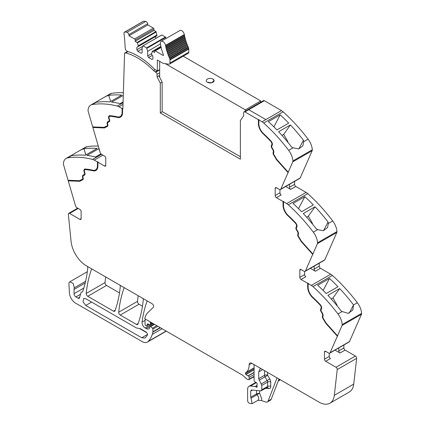 <?xml version="1.0" encoding="UTF-8"?>
<svg xmlns="http://www.w3.org/2000/svg" width="425" height="425" viewBox="0 0 425 425"><rect width="100%" height="100%" fill="white"/><g stroke="black" fill="none" stroke-linecap="round" stroke-linejoin="round"><path stroke-width="0.64" d="M258.857 119.962L262.034 121.794A8.712 5.031 60 0 1 263.691 123.016L283.098 111.812A8.712 5.031 60 0 0 281.44 110.59L264.334 100.714L248.737 109.719L265.848 119.595L281.44 110.59L265.848 119.595L248.737 109.719L264.334 100.714A1.742 1.004 60 0 0 263.463 100.629L244.056 111.833A1.742 1.004 60 0 1 244.928 111.918L258.395 119.696L259.165 119.786L258.857 119.962L258.857 123.744A9.148 5.281 -120 0 0 260.121 128.913A9.148 5.281 -120 0 0 263.42 133.519A118.054 68.159 -120 0 1 270.969 141.026A3.267 1.886 -120 0 1 272.175 145.313L271.819 145.988A1.742 1.004 -120 0 0 272.064 147.735L273.201 149.696A3.049 1.758 -120 0 1 273.7 152.596L273.588 152.888A1.742 1.004 -120 0 0 273.897 154.588L276.797 159.439L288.24 172.205L292.777 161.856L312.184 150.652L300.215 177.942A2.178 1.259 60 0 1 299.88 178.335L280.473 189.539A2.178 1.259 60 0 1 279.384 189.433L276.415 187.722A1.742 1.004 -120 0 0 275.543 187.637A1.742 1.004 -120 0 0 275.182 188.434L275.182 195.548L279.958 192.791A1.742 1.004 -120 0 0 281.191 194.926L276.415 197.678A1.742 1.004 60 0 1 275.182 195.548M312.184 150.652A2.614 1.509 60 0 0 312.311 149.765A13.069 7.544 -120 0 0 308.082 139.15L303.705 141.679L303.418 140.239A130.688 75.453 -120 0 0 290.418 124.934L278.641 131.734A130.688 75.453 -120 0 1 291.635 147.039L293.053 147.831L288.676 150.354A130.688 75.453 -120 0 0 263.691 123.016M308.082 139.15A130.688 75.453 -120 0 0 308.056 139.118A130.688 75.453 -120 0 0 307.365 138.215A130.688 75.453 -120 0 0 304.794 134.938A130.688 75.453 -120 0 0 283.098 111.812M280.197 114.835A130.688 75.453 -120 0 1 288.697 123.117L276.914 129.923A130.688 75.453 -120 0 0 268.414 121.64L280.197 114.835L273.875 126.836M312.311 149.765L292.905 160.969A13.069 7.544 -120 0 0 288.676 150.354M303.705 141.679L302.913 145.754L298.733 148.92L293.053 147.831M292.905 160.969A2.614 1.509 60 0 1 292.777 161.856M280.473 189.539A2.178 1.259 60 0 0 280.808 189.146L288.24 172.205M294.589 181.39L294.589 184.344A1.742 1.004 60 0 0 295.821 186.479L306.085 192.403A8.712 5.031 60 0 1 307.743 193.619A130.688 75.453 -120 0 1 329.439 216.745A130.688 75.453 -120 0 1 332.01 220.028A130.688 75.453 -120 0 1 332.722 220.963L328.35 223.486L328.063 222.047A130.688 75.453 -120 0 0 315.063 206.741L303.28 213.547A130.688 75.453 -120 0 1 316.28 228.852L317.693 229.638L313.315 232.162A130.688 75.453 -120 0 0 288.336 204.823L307.743 193.619M285.717 186.511L290.743 189.412A1.742 1.004 60 0 1 289.51 187.276L289.51 184.322M283.039 201.503L283.348 201.328L283.348 205.11L283.039 205.286L283.039 201.503L276.415 197.678M288.336 204.823A8.712 5.031 60 0 0 286.678 203.607L283.502 201.769L283.81 201.593L283.348 201.328M304.837 196.648A130.688 75.453 -120 0 1 313.337 204.924L301.553 211.73A130.688 75.453 -120 0 0 293.059 203.447L304.837 196.648L298.52 208.648M332.722 220.963A13.069 7.544 -120 0 1 336.956 231.572L317.549 242.776A13.069 7.544 -120 0 0 313.315 232.162M328.35 223.486L327.553 227.566L323.377 230.727L317.693 229.638M317.549 242.776A2.614 1.509 60 0 1 317.417 243.663L336.823 232.459L324.859 259.749A2.178 1.259 60 0 1 324.519 260.148L305.113 271.352A2.178 1.259 60 0 1 304.024 271.24L301.059 269.53A1.742 1.004 -120 0 0 300.188 269.445A1.742 1.004 -120 0 0 299.827 270.242L299.827 277.355L304.603 274.598A1.742 1.004 -120 0 0 305.835 276.733L301.059 279.491A1.742 1.004 60 0 1 299.827 277.355M336.956 231.572A2.614 1.509 60 0 1 336.823 232.459M305.113 271.352A2.178 1.259 60 0 0 305.453 270.953L317.417 243.663M319.233 263.197L319.233 266.151A1.742 1.004 60 0 0 320.466 268.287L330.724 274.21A8.712 5.031 60 0 1 332.382 275.427A130.688 75.453 -120 0 1 354.083 298.552A130.688 75.453 -120 0 1 356.655 301.835A130.688 75.453 -120 0 1 357.34 302.738A130.688 75.453 -120 0 1 357.367 302.77L353.531 304.938A130.688 75.453 -120 0 0 352.84 304.034A130.688 75.453 -120 0 0 339.708 288.548L327.925 295.354A130.688 75.453 -120 0 1 341.057 310.834L342.152 311.552L337.96 313.974A130.688 75.453 -120 0 0 312.975 286.631L332.382 275.427M310.362 268.318L315.382 271.219A1.742 1.004 60 0 1 314.149 269.083L314.149 266.13M307.684 283.31L307.992 283.135L307.992 286.918L307.684 287.093L307.684 283.31L301.059 279.491M312.975 286.631A8.712 5.031 60 0 0 311.318 285.414L308.146 283.581L308.454 283.401L307.992 283.135M329.481 278.455A130.688 75.453 -120 0 1 337.981 286.737L326.198 293.537A130.688 75.453 -120 0 0 317.698 285.255L329.481 278.455L323.159 290.456M357.367 302.77A13.069 7.544 -120 0 1 361.595 313.379L342.189 324.583A13.069 7.544 -120 0 0 337.96 313.974M353.542 304.98L352.814 310.085L348.197 313.331L342.152 311.552M342.189 324.583A2.614 1.509 60 0 1 342.061 325.47L361.468 314.266L349.504 341.557A2.178 1.259 60 0 1 349.164 341.955L329.757 353.159A2.178 1.259 60 0 1 328.668 353.047L325.704 351.337A1.742 1.004 -120 0 0 324.833 351.252A1.742 1.004 -120 0 0 324.472 352.049L324.472 359.162L329.242 356.405A1.742 1.004 -120 0 0 330.475 358.541L325.704 361.298L336.016 367.253A1.742 1.004 60 0 1 337.237 369.553L334.316 395.33A21.781 12.575 60 0 1 329.922 403.197A21.781 12.575 60 0 1 319.032 402.119L251.775 363.29A3.921 2.263 60 0 0 250.862 362.945A3.66 2.114 -120 0 0 249.916 363.093A3.66 2.114 -120 0 0 249.156 364.767A17.425 10.062 -120 0 1 245.639 372.688A1.195 0.691 -120 0 0 245.496 373.75A1.211 0.696 -120 0 0 246.027 374.537A7.007 4.043 -120 0 0 248.051 375.833L248.269 375.918A1.089 0.627 -120 0 1 249.156 377.31L249.156 379.158A1.089 0.627 -120 0 1 248.928 379.658A1.089 0.627 -120 0 1 248.588 379.69L248.03 379.541A4.383 2.534 -120 0 1 246.436 378.617L242.967 375.541A4.367 2.523 -120 0 0 242.17 374.962L144.771 318.729A23.959 13.834 -120 0 1 147.773 312.726L153.329 307.302A2.178 1.259 60 0 0 153.473 305.522A2.178 1.259 60 0 0 152.097 303.748L86.349 265.79A21.781 12.575 -120 0 1 71.065 241.347L68.356 214.317A1.742 1.004 60 0 1 68.707 213.339A1.742 1.004 60 0 1 69.578 213.424L79.889 219.38A1.742 1.004 60 0 0 80.761 219.465A1.742 1.004 60 0 0 81.122 218.668L81.122 211.554A1.742 1.004 -120 0 0 79.889 209.419L76.925 207.708A2.178 1.259 60 0 1 75.496 205.769L68.244 180.848L68.436 180.269M361.595 313.379A2.614 1.509 60 0 1 361.468 314.266M321.04 308.46L321.348 308.284A2.614 1.509 -120 0 0 320.386 304.858L320.078 305.033A2.614 1.509 -120 0 1 321.04 308.46L320.689 309.134A2.396 1.381 -120 0 0 321.024 311.541L322.155 313.501A2.396 1.381 -120 0 1 322.548 315.78L322.437 316.072A2.396 1.381 -120 0 0 322.862 318.405L325.821 323.351L337.354 336.212L342.061 325.47M337.354 336.212L330.098 352.761A2.178 1.259 60 0 1 329.757 353.159M335.006 350.126L340.027 353.026A1.742 1.004 60 0 1 338.794 350.891L338.794 347.942M343.878 345.004L343.878 347.958A1.742 1.004 60 0 0 345.111 350.094L355.422 356.049A1.742 1.004 60 0 1 356.644 358.349L353.722 384.126A21.781 12.575 60 0 1 349.329 391.993L329.922 403.197M278.21 381.06L280.123 379.961A2.178 1.259 -120 0 0 280.335 379.78M279.002 379.01L271.187 399.293A4.356 2.513 -120 0 1 270.47 400.175L267.389 401.954A4.356 2.513 -120 0 1 265.853 402.034L261.332 400.531L257.938 400.308A3.703 2.136 -120 0 0 258.697 398.804A3.703 2.136 -120 0 0 256.96 394.751L251.106 398.129L252.089 403.686L249.475 403.32A2.178 1.259 60 0 1 247.616 400.504L247.616 389.311A6.534 3.772 60 0 1 248.97 386.32A6.534 3.772 60 0 1 250.468 386.027L255.191 386.495A1.089 0.627 60 0 1 255.489 386.596L256.397 387.122A1.089 0.627 60 0 0 256.939 387.175A1.089 0.627 60 0 0 257.114 386.33A2.178 1.259 60 0 1 257.013 385.629L257.013 384.88A2.178 1.259 60 0 1 257.114 384.301A1.089 0.627 60 0 0 256.424 382.691L254.825 381.698A1.089 0.627 60 0 1 254.086 380.38L254.086 365.691A2.178 1.259 -120 0 0 253.778 364.448L253.778 364.448M150.328 321.938L150.328 321.938A1.307 0.754 -120 0 0 150.333 322.665A2.178 1.259 60 0 1 150.429 323.34L151.597 322.665M152.432 323.149L150.429 324.307L150.429 323.34M150.429 324.307A1.089 0.627 60 0 1 150.206 324.806A1.089 0.627 60 0 1 149.727 324.785L147.9 323.914A1.089 0.627 60 0 0 147.422 323.898A1.089 0.627 60 0 0 147.225 324.179L147.767 323.866M148.84 324.365L146.869 325.502L147.225 324.179M146.869 325.502A1.089 0.627 60 0 1 146.667 325.789A1.089 0.627 60 0 1 146.126 325.731L145.658 325.465A0.871 0.505 60 0 1 145.042 324.397L145.042 322.113A23.959 13.834 -120 0 1 145.276 319.016L145.276 319.016M147.257 300.953L147.257 300.953A2.178 1.259 -120 0 0 147.034 301.309A152.469 88.028 60 0 0 142.067 322.15L145.111 320.397M160.129 327.59L152.888 331.771L152.888 329.136A0.871 0.505 60 0 0 152.447 328.201L150.641 326.538A1.089 0.627 60 0 0 149.876 326.32A1.089 0.627 60 0 0 149.653 326.82L149.653 327.723A1.089 0.627 60 0 1 149.579 328.058A5.233 3.023 60 0 1 148.835 328.86A5.233 3.023 60 0 1 146.221 328.599L145.116 327.962A4.356 2.513 60 0 1 142.067 322.15M152.888 331.771A2.183 1.259 60 0 1 152.846 332.143A41.395 23.896 60 0 1 152.378 333.954A41.395 23.896 60 0 1 152.224 334.448L162.111 328.737M85.611 281.302L74.306 287.826L73.174 283.395L69.732 281.855L69.078 282.673A3.921 2.263 -120 0 0 68.924 283.863L69.434 292.953A8.712 5.031 -120 0 0 75.581 303.142L142.019 341.503A10.891 6.29 -120 0 0 147.464 342.045A10.891 6.29 -120 0 0 148.346 341.333A41.384 23.896 -120 0 0 152.224 334.448M147.464 342.045L166.255 331.197A10.891 6.29 -120 0 0 166.313 331.16M74.306 287.826A6.534 3.772 -120 0 0 74.04 289.457L74.04 293.717A2.614 1.509 -120 0 0 75.889 296.921L78.094 298.196A2.178 1.259 -120 0 0 79.183 298.302A2.178 1.259 -120 0 0 79.581 297.734L80.766 293.324A4.356 2.513 -120 0 1 81.563 292.188A4.356 2.513 -120 0 1 81.823 292.071A4.574 2.64 -120 0 0 82.099 291.943A4.574 2.64 -120 0 0 82.859 291.008A4.574 2.64 -120 0 0 82.886 290.934A152.469 88.028 60 0 0 87.762 267.862A2.178 1.259 -120 0 0 87.46 266.433L87.46 266.433M101.474 154.296L92.618 159.407A130.688 75.453 -120 0 0 67.633 157.898A13.069 7.544 -120 0 0 66.082 158.445A13.069 7.544 -120 0 0 63.405 163.63A2.614 1.509 60 0 0 63.532 164.666L68.069 180.253L79.512 180.699L82.413 179.196A1.742 1.004 -120 0 0 82.434 179.18A1.742 1.004 -120 0 0 82.721 177.857L82.609 177.432A3.049 1.758 -120 0 1 83.109 175.111L84.24 174.457A1.742 1.004 -120 0 0 84.49 172.991L84.134 171.913A3.267 1.886 -120 0 1 84.596 169.161A3.267 1.886 -120 0 1 85.34 169.017A118.054 68.159 -120 0 1 92.884 170.223A9.148 5.281 -120 0 0 95.556 169.904A9.148 5.281 -120 0 0 97.447 165.718L97.447 161.936L94.276 160.103L102.898 155.125M98.297 146.094A130.688 75.453 -120 0 0 87.04 146.694A13.069 7.544 -120 0 0 85.489 147.241L72.558 154.711L71.984 155.316L72.16 155.587A130.688 75.453 -120 0 1 85.292 155.274L97.075 148.468A130.688 75.453 -120 0 0 83.943 148.787L85.866 154.939M87.04 146.694L79.018 150.981M82.662 149.223L83.863 148.83M100.948 153.845L95.519 156.979A130.688 75.453 -120 0 0 87.019 155.449L98.802 148.644A130.688 75.453 -120 0 1 99.052 148.676M92.618 159.407A8.712 5.031 60 0 1 94.276 160.103M85.085 169.655A2.614 1.509 -120 0 1 85.228 169.548A2.614 1.509 -120 0 1 85.823 169.432A117.401 67.782 -120 0 1 93.33 170.632L93.022 170.808A9.802 5.658 -120 0 0 95.88 170.473A9.802 5.658 -120 0 0 97.909 165.984L97.909 162.201L98.218 162.026L97.447 161.936M97.909 162.201L104.534 166.026A1.742 1.004 60 0 0 105.405 166.111A1.742 1.004 60 0 0 105.767 165.314L105.767 158.201A1.742 1.004 -120 0 0 104.534 156.065L101.57 154.355A2.178 1.259 60 0 1 100.141 152.416L92.884 127.495L93.075 126.916M92.714 126.9L88.177 111.313A2.614 1.509 60 0 1 88.044 110.277A13.069 7.544 -120 0 1 90.727 105.092A13.069 7.544 -120 0 1 92.278 104.545A130.688 75.453 60 0 1 117.257 106.053A8.712 5.031 60 0 1 118.915 106.749L122.092 108.582L122.092 112.365A9.148 5.281 -120 0 1 120.195 116.551A9.148 5.281 -120 0 1 117.528 116.87A118.054 68.159 -120 0 0 109.979 115.664A3.267 1.886 -120 0 0 109.236 115.807A3.267 1.886 -120 0 0 108.779 118.559L109.129 119.637A1.742 1.004 -120 0 1 108.885 121.104L107.753 121.757A3.049 1.758 -120 0 0 107.254 124.079L107.366 124.504A1.742 1.004 -120 0 1 107.079 125.827A1.742 1.004 -120 0 1 107.052 125.843L104.152 127.346L92.714 126.9M123.367 92.762A130.688 75.453 60 0 0 114.968 92.921A130.688 75.453 60 0 0 112.397 93.234A130.688 75.453 60 0 0 111.706 93.341A130.688 75.453 60 0 1 111.706 93.341A13.069 7.544 -120 0 0 110.133 93.888L97.192 101.357L96.624 101.963L96.937 102.218A130.688 75.453 60 0 1 109.937 101.92L121.72 95.115A130.688 75.453 60 0 0 108.72 95.412L110.707 101.474M111.685 93.341L103.663 97.623M107.307 95.869L108.72 95.412M123.282 95.386L111.658 102.096A130.688 75.453 60 0 1 120.158 103.626L123.08 101.942M120.349 116.461A9.148 5.281 -120 0 0 120.503 116.376A9.148 5.281 -120 0 0 122.4 112.189L122.4 108.407L122.092 108.582M122.4 108.407L122.862 109.028L124.583 53.088L127.691 51.51M244.056 111.833A1.742 1.004 60 0 0 243.695 112.625L243.679 115.797L240.375 120.498L240.375 159.205L160.289 112.965L162.137 111.897L162.137 82.083L158.886 75.73L157.038 76.797L160.289 83.151L162.137 82.083M91.752 268.908L91.752 268.908A2.178 1.259 -120 0 0 91.529 269.264A152.469 88.028 60 0 0 86.217 293.441A2.178 1.259 60 0 0 87.747 296.299L106.537 285.446A2.178 1.259 60 0 1 105.007 282.593A152.469 88.028 60 0 1 105.708 276.967M87.747 296.299L113.528 311.18L115.202 310.218M106.537 285.446L119.483 292.926M119.983 285.207L119.983 285.207A2.178 1.259 -120 0 1 120.28 286.641A152.469 88.028 60 0 1 114.984 310.824A2.178 1.259 60 0 1 114.617 311.291A2.178 1.259 60 0 1 113.528 311.18M124.281 287.688L124.281 287.688A2.178 1.259 -120 0 0 124.058 288.044A152.469 88.028 60 0 0 118.713 312.2A2.178 1.259 60 0 0 120.243 315.058L136.494 324.44L138.167 323.473M120.243 315.058L139.033 304.21L142.46 306.191M142.965 298.478L142.965 298.478A2.178 1.259 -120 0 1 143.262 299.912A152.469 88.028 60 0 1 137.95 324.084A2.178 1.259 60 0 1 137.583 324.546A2.178 1.259 60 0 1 136.494 324.44M139.033 304.21A2.178 1.259 60 0 1 137.503 301.352A152.469 88.028 60 0 1 138.21 295.731M288.373 172.423L276.84 159.556L273.886 154.61A2.396 1.381 -120 0 1 273.461 152.278L273.572 151.985A2.396 1.381 -120 0 0 273.179 149.706L272.048 147.746A2.396 1.381 -120 0 1 271.708 145.339L272.064 144.67A2.614 1.509 -120 0 0 271.102 141.238A117.401 67.782 -120 0 0 263.596 133.774A9.802 5.658 -120 0 1 258.703 123.303L258.703 119.521M258.703 123.303L258.395 123.478L258.395 119.696M298.86 148.899L303.418 140.239M281.977 135.384L283.698 134.385L290.418 124.934M283.698 134.385L287.539 141.036A1.307 0.754 60 0 1 287.799 141.764L287.868 142.29M273.572 151.985L273.153 152.458A2.396 1.381 -120 0 0 273.578 154.79L276.532 159.736L276.84 159.556M276.532 159.736L288.065 172.603M279.958 189.635L279.958 192.791M283.502 201.769L283.502 205.551A9.148 5.281 -120 0 0 284.766 210.72A9.148 5.281 -120 0 0 288.065 215.326A118.054 68.159 -120 0 1 295.614 222.838A3.267 1.886 -120 0 1 296.815 227.12L296.464 227.795A1.742 1.004 -120 0 0 296.708 229.542L297.84 231.503A3.049 1.758 -120 0 1 298.345 234.403L298.228 234.696A1.742 1.004 -120 0 0 298.541 236.396L301.442 241.246L312.88 254.012M283.348 205.11A9.802 5.658 -120 0 0 288.235 215.581L287.927 215.757A117.401 67.782 -120 0 1 295.433 223.226A2.614 1.509 -120 0 1 296.4 226.653L296.044 227.327A2.396 1.381 -120 0 0 296.384 229.728L297.516 231.694A2.396 1.381 -120 0 1 297.909 233.973L297.797 234.265A2.396 1.381 -120 0 0 298.223 236.597L301.176 241.543L301.484 241.363L298.531 236.422A2.396 1.381 -120 0 1 298.106 234.085L297.797 234.265M296.4 226.653L296.708 226.477A2.614 1.509 -120 0 0 295.742 223.051A117.401 67.782 -120 0 0 288.235 215.581M296.708 226.477L296.353 227.147A2.396 1.381 -120 0 0 296.692 229.553L297.824 231.513L297.516 231.694M297.909 233.973L298.217 233.792A2.396 1.381 -120 0 0 297.824 231.513M298.217 233.792L298.106 234.085M313.018 254.23L301.484 241.363M306.616 217.191L308.343 216.192L315.063 206.741M308.343 216.192L312.184 222.849A1.307 0.754 60 0 1 312.439 223.571L312.513 224.097M323.505 230.706L328.063 222.047M301.176 241.543L312.71 254.41M304.603 271.447L304.603 274.598M308.146 283.581L308.146 287.364A9.148 5.281 -120 0 0 309.411 292.527A9.148 5.281 -120 0 0 312.71 297.133A118.054 68.159 -120 0 1 320.253 304.645A3.267 1.886 -120 0 1 321.459 308.927L321.103 309.602A1.742 1.004 -120 0 0 321.353 311.35L322.485 313.31A3.049 1.758 -120 0 1 322.984 316.211L322.873 316.503A1.742 1.004 -120 0 0 323.181 318.203L326.081 323.053L337.524 335.819M307.992 286.918A9.802 5.658 -120 0 0 312.88 297.388L312.572 297.564A117.401 67.782 -120 0 1 320.078 305.033M320.386 304.858A117.401 67.782 -120 0 0 312.88 297.388M321.348 308.284L320.997 308.954A2.396 1.381 -120 0 0 321.332 311.36L322.463 313.321L322.155 313.501M322.548 315.78L322.857 315.6A2.396 1.381 -120 0 0 322.463 313.321M322.857 315.6L322.745 315.892A2.396 1.381 -120 0 0 323.17 318.229L326.129 323.17L337.663 336.032M331.261 298.998L332.987 298.005L339.708 288.548M332.987 298.005L336.828 304.656A1.307 0.754 60 0 1 337.083 305.378L337.152 305.904M349.207 313.151L353.531 304.938M329.242 353.255L329.242 356.405M325.704 361.298A1.742 1.004 60 0 1 324.472 359.162M251.106 398.129L250.697 397.226L250.697 391.09L251.648 389.996L260.833 390.904L261.784 389.81L261.784 385.433L258.703 378.675L258.703 371.918L260.058 368.927L261.019 368.629M251.148 390.092L251.648 389.996M265.662 388.307L268.818 388.62L267.49 387.34L260.833 390.904M267.389 401.954A4.356 2.513 -120 0 0 268.106 401.072L277.042 377.878M85.744 298.695L136.494 327.999L140.308 328.668L145.94 331.925C147.231 332.95 147.688 334.082 147.305 335.314L144.989 338.098L141.722 337.774L85.744 305.458L83.04 301.808L83.677 298.493L85.744 298.695M82.79 179.727L79.772 181.3L68.552 180.673M79.772 181.3L68.244 180.848M93.33 170.632A9.802 5.658 -120 0 0 96.034 170.377M97.755 161.76L97.755 165.543L97.447 165.718M95.705 169.814A9.148 5.281 -120 0 0 95.864 169.729A9.148 5.281 -120 0 0 97.755 165.543M84.756 169.086A3.267 1.886 -120 0 0 84.532 169.325A3.267 1.886 -120 0 0 84.442 171.732L84.798 172.816L84.49 172.991M82.455 179.169L82.721 179.015A1.742 1.004 -120 0 0 82.742 179.005A1.742 1.004 -120 0 0 83.029 177.677L82.918 177.257A3.049 1.758 -120 0 1 83.417 174.93L84.548 174.277A1.742 1.004 -120 0 0 84.798 172.816M82.864 179.679L80.081 181.119M85.94 154.897L83.943 148.787M100.853 153.903L100.73 153.584M99.748 151.066L98.802 148.644M107.435 126.374L104.417 127.946L93.192 127.319M104.417 127.946L92.884 127.495M109.4 115.733A3.267 1.886 -120 0 0 109.177 115.972A3.267 1.886 -120 0 0 109.087 118.378L109.438 119.462L109.129 119.637M107.1 125.816L107.36 125.662A1.742 1.004 -120 0 0 107.387 125.651A1.742 1.004 -120 0 0 107.674 124.323L107.562 123.903A3.049 1.758 -120 0 1 108.062 121.577L109.193 120.923A1.742 1.004 -120 0 0 109.438 119.462M107.509 126.326L104.725 127.766M120.673 117.024A9.802 5.658 -120 0 1 117.975 117.279A117.401 67.782 -120 0 0 110.468 116.078A2.614 1.509 -120 0 0 109.873 116.195A2.614 1.509 -120 0 0 109.724 116.301M117.975 117.279L117.667 117.454A9.802 5.658 -120 0 0 120.525 117.119A9.802 5.658 -120 0 0 122.554 112.63L122.554 108.848M160.289 83.151L160.289 112.965M258.395 123.478A9.802 5.658 -120 0 0 263.288 133.949A117.401 67.782 -120 0 1 270.794 141.419A2.614 1.509 -120 0 1 271.756 144.845L271.4 145.52A2.396 1.381 -120 0 0 271.74 147.921L272.871 149.882A2.396 1.381 -120 0 1 273.264 152.166M124.583 53.088L124.892 53.279A1.742 1.004 60 0 1 125.162 52.971A1.742 1.004 60 0 1 125.71 52.918L128.063 51.563M117.667 117.454A117.401 67.782 -120 0 0 110.16 116.259A2.614 1.509 -120 0 0 109.565 116.376A2.614 1.509 -120 0 0 109.193 118.575L109.549 119.653A2.396 1.381 -120 0 1 109.214 121.667L108.078 122.32A2.396 1.381 -120 0 0 107.684 124.148L107.796 124.573A2.396 1.381 -120 0 1 107.403 126.395A2.396 1.381 -120 0 1 107.371 126.411M93.022 170.808A117.401 67.782 -120 0 0 85.515 169.612A2.614 1.509 -120 0 0 84.92 169.729A2.614 1.509 -120 0 0 84.554 171.928L84.904 173.007A2.396 1.381 -120 0 1 84.57 175.02L83.438 175.674A2.396 1.381 -120 0 0 83.045 177.501L83.157 177.926A2.396 1.381 -120 0 1 82.763 179.748A2.396 1.381 -120 0 1 82.732 179.764M325.821 323.351L326.129 323.17M307.684 287.093A9.802 5.658 -120 0 0 312.572 297.564M283.039 205.286A9.802 5.658 -120 0 0 287.927 215.757M256.551 390.479L256.551 393.848A0.871 0.505 -120 0 0 256.96 394.751L259.627 393.157L256.551 393.848L250.697 397.226M139.474 328.472L146.779 332.69M84.548 174.277L84.24 174.457M83.417 174.93L83.109 175.111L83.417 174.93M109.193 120.923L108.885 121.104M108.062 121.577L107.753 121.757L108.062 121.577M157.038 76.797L157.027 74.322A1.742 1.004 60 0 1 157.027 74.322L159.673 72.792M155.173 69.684L153.606 70.587A6.534 3.772 -120 0 0 155.242 71.878L155.794 72.197A1.742 1.004 60 0 1 157.027 74.317M153.606 70.587A64.037 36.97 -120 0 0 125.71 52.918M161.638 35.089L142.922 45.842L142.115 48.115L142.115 52.737L141.19 53.274L137.801 51.319L136.877 49.714L136.877 47.313L138.189 46.559L138.189 45.847L137.456 42.824L135.182 41.268L135.182 40.024A0.871 0.505 -120 0 0 134.566 38.957L129.062 35.774L128.844 34.579A2.067 1.19 -120 0 0 126.979 32.273A17.313 9.993 -120 0 0 124.743 32.098A2.067 1.19 -120 0 0 124.419 32.194A2.067 1.19 -120 0 0 124.004 33.394A165.649 95.641 -120 0 1 125.147 47.595A3.708 2.141 -120 0 0 125.295 48.556A3.708 2.141 -120 0 0 125.338 48.7A2.178 1.259 -120 0 0 127.229 51.303A64.037 36.975 -120 0 1 128.95 51.855A64.037 36.97 -120 0 1 153.914 68.632A6.534 3.772 -120 0 0 155.55 69.923L157.335 70.948L157.335 60.1A0.653 0.377 -120 0 1 157.59 60.159L162.791 63.16A2.067 1.19 -120 0 0 163.29 63.346L168.874 64.228A2.396 1.381 -120 0 0 169.495 64.127A2.396 1.381 -120 0 0 169.989 63.033L169.989 59.893A2.396 1.381 -120 0 0 169.952 59.452A2.401 1.387 -120 0 0 169.665 58.554A34.632 19.996 -120 0 1 169.453 58.087A0.653 0.377 -120 0 0 169.065 57.21A34.632 19.996 -120 0 1 168.741 56.445A0.653 0.377 -120 0 0 168.385 55.563A34.632 19.996 -120 0 1 168.087 54.793A0.653 0.377 -120 0 0 167.758 53.911A34.632 19.996 -120 0 1 167.487 53.136A0.653 0.377 -120 0 0 167.195 52.254A34.632 19.996 -120 0 1 166.956 51.483A0.653 0.377 -120 0 0 166.69 50.602A34.632 19.996 -120 0 1 166.478 49.831A0.653 0.377 -120 0 0 166.249 48.955A34.632 19.996 -120 0 1 166.069 48.195A0.653 0.377 -120 0 0 165.872 47.324A34.632 19.996 -120 0 1 165.718 46.569A0.653 0.377 -120 0 0 165.559 45.709A34.632 19.996 -120 0 1 165.511 45.411A3.703 2.136 -120 0 0 163.694 42.096A3.703 2.136 -120 0 0 161.096 41.358A3.703 2.136 -120 0 0 160.39 43.722A42.038 24.267 -120 0 0 163.407 54.814A0.653 0.377 -120 0 1 163.327 55.404A0.653 0.377 -120 0 1 163.003 55.372L155.205 50.873A0.871 0.505 -120 0 0 154.769 50.83A0.871 0.505 -120 0 0 154.588 51.228L154.588 52.472L152.394 51.308L151.587 53.582L151.587 54.294L152.894 56.562L152.894 58.963L151.969 59.495L148.585 57.54L152.24 55.431M135.182 41.268L153.972 30.419L153.972 29.176A0.871 0.505 -120 0 0 153.356 28.108L147.847 24.926L147.634 23.731A2.067 1.19 -120 0 0 145.77 21.425A17.313 9.993 -120 0 0 143.533 21.25A2.067 1.19 -120 0 0 143.209 21.346L124.419 32.194M153.972 30.419L155.954 31.562L137.163 42.41M138.189 46.559L156.979 35.711L155.954 31.562M155.667 38.478L155.667 36.465L136.877 47.313M161.93 35.015L165.426 37.033L146.636 47.882L147.661 51.319L147.661 55.941L148.585 57.54M165.984 38.537L165.426 37.033M169.495 64.127L188.286 53.279A2.396 1.381 -120 0 0 188.78 52.185L188.78 49.045A2.396 1.381 -120 0 0 188.742 48.604A2.401 1.387 -120 0 0 188.456 47.701A34.632 19.996 -120 0 1 188.243 47.239A0.653 0.377 -120 0 0 187.855 46.362A34.632 19.996 -120 0 1 187.531 45.597A0.653 0.377 -120 0 0 187.175 44.715A34.632 19.996 -120 0 1 186.878 43.945A0.653 0.377 -120 0 0 186.548 43.063A34.632 19.996 -120 0 1 186.278 42.287A0.653 0.377 -120 0 0 185.985 41.406A34.632 19.996 -120 0 1 185.741 40.635A0.653 0.377 -120 0 0 185.481 39.753A34.632 19.996 -120 0 1 185.268 38.983A0.653 0.377 -120 0 0 185.04 38.107A34.632 19.996 -120 0 1 184.859 37.347A0.653 0.377 -120 0 0 184.663 36.476A34.632 19.996 -120 0 1 184.508 35.721A0.653 0.377 -120 0 0 184.349 34.861A34.632 19.996 -120 0 1 184.301 34.563A3.703 2.136 -120 0 0 182.484 31.248A3.703 2.136 -120 0 0 179.887 30.51L161.096 41.358M143.14 45.863L146.636 47.882M129.062 35.774L147.847 24.926M138.189 45.847L156.979 34.999M136.877 49.714L142.71 46.352M137.801 51.319L142.115 48.827M147.661 51.319L160.427 43.945M147.661 55.941L151.587 53.672M184.349 34.861L165.559 45.709M184.508 35.721L165.718 46.569M184.663 36.476L165.872 47.324M184.859 37.347L166.069 48.195M185.04 38.107L166.249 48.955M185.268 38.983L166.478 49.831M185.481 39.753L166.69 50.602M185.741 40.635L166.956 51.483M185.985 41.406L167.195 52.254M186.278 42.287L167.487 53.136M186.548 43.063L167.758 53.911M186.878 43.945L168.087 54.793M187.175 44.715L168.385 55.563M187.531 45.597L168.741 56.445M187.855 46.362L169.065 57.21M188.243 47.239L169.453 58.087M157.335 70.948L159.673 69.599M159.673 61.359L159.673 77.27M183.228 56.201L260.706 100.932L260.706 102.218M240.375 156.713L162.137 111.541M245.305 111.111L245.305 109.825L260.706 100.932M165.367 63.676L245.305 109.825M212.962 79.061A3.921 2.263 -0 0 0 208.691 78.567A3.921 2.263 -0 0 0 206.268 80.66A3.921 2.263 -0 0 0 207.416 82.259A3.921 2.263 -0 0 0 211.692 82.753A3.921 2.263 -0 0 0 214.11 80.66A3.921 2.263 -0 0 0 212.962 79.061A3.921 2.263 -0 0 0 208.691 78.567A3.921 2.263 -0 0 0 206.268 80.66A3.921 2.263 -0 0 0 207.416 82.259L211.692 82.753L214.11 80.66L212.962 79.061M267.638 372.449L267.638 375.296A2.178 1.259 0 0 0 264.557 375.296L258.703 378.675M262.034 121.794L265.848 119.595M280.808 189.146L300.215 177.942M289.51 187.276L294.589 184.344M290.743 189.412L295.821 186.479M286.678 203.607L306.085 192.403M305.453 270.953L324.859 259.749M314.149 269.083L319.233 266.151M315.382 271.219L320.466 268.287M311.318 285.414L330.724 274.21M330.098 352.761L349.504 341.557M338.794 350.891L343.878 347.958M340.027 353.026L345.111 350.094M336.016 367.253L355.422 356.049M337.237 369.553L356.644 358.349M334.316 395.33L353.722 384.126M278.577 380.115L279.746 379.44M250.468 386.027L256.339 382.638M257.013 385.443L255.191 386.495M255.489 386.596L257.013 385.714M257.168 386.676L256.397 387.122M251.743 363.274L249.156 364.767M254.086 367.811L245.639 372.688M254.086 368.788L245.496 373.75M254.086 369.883L246.027 374.537M254.086 372.348L248.051 375.833M254.086 372.56L248.269 375.918M254.086 374.462L249.156 377.31M254.086 376.311L249.156 379.158M150.965 322.304L150.333 322.665M147.454 301.07L147.034 301.309M145.116 327.962L152.942 323.446M149.68 326.602L146.221 328.599M150.641 326.538L154.472 324.328M152.447 328.201L156.809 325.678M152.888 329.136L157.84 326.272M152.846 332.143L160.432 327.765M166.138 331.064L148.346 341.333M85.207 283.013L74.04 289.457M74.04 293.717L83.815 288.076M80.516 294.249L75.889 296.921M78.094 298.196L79.709 297.261M82.349 291.768L81.823 292.071M69.578 213.424L78.205 208.447M81.122 218.668L79.889 219.38M72.011 155.375L67.633 157.898M105.767 165.314L104.534 166.026M96.65 102.021L92.278 104.545M117.257 106.053L123.059 102.707M118.915 106.749L123.006 104.385M244.928 111.918L248.737 109.719M86.217 293.441L105.007 282.593M91.949 269.02L91.529 269.264M124.472 287.799L124.058 288.044M118.713 312.2L137.503 301.352M276.415 187.722L275.182 188.434M301.059 269.53L299.827 270.242M335.814 334.502L336.122 334.321M325.704 351.337L324.472 352.049M262.708 369.607L258.703 371.918M271.187 399.293L268.106 401.072M268.818 388.62A4.356 2.513 -120 0 0 270.72 386.431L270.72 382.054A4.356 2.513 -120 0 0 269.795 378.978L267.638 375.296L259.165 380.21M259.627 390.782L259.627 393.157L261.779 398.921L261.332 400.531M122.4 112.189L122.092 112.365M263.596 133.774L263.288 133.949M271.102 141.238L270.794 141.419M272.064 144.67L271.756 144.845M271.708 145.339L271.4 145.52M272.048 147.746L271.74 147.921M273.179 149.706L272.871 149.882M273.461 152.278L273.153 152.458M273.886 154.61L273.578 154.79M110.468 116.078L110.16 116.259M85.823 169.432L85.515 169.612M322.862 318.405L323.17 318.229M322.745 315.892L322.437 316.072M321.024 311.541L321.332 311.36M320.997 308.954L320.689 309.134M298.223 236.597L298.531 236.422M296.384 229.728L296.692 229.553M296.353 227.147L296.044 227.327M295.742 223.051L295.433 223.226M287.066 141.312L287.539 141.036M311.711 223.12L312.184 222.849M336.35 304.927L336.828 304.656M264.557 370.669L264.557 375.296A2.178 1.259 -120 0 0 264.679 376.056A2.178 1.259 -120 0 0 265.019 376.832L267.176 380.518L261.322 383.897M270.72 382.054A2.178 1.259 -0 0 0 267.638 382.054L261.784 385.433M267.187 387.43A2.178 1.259 -120 0 0 267.638 386.431L267.638 382.054A2.178 1.259 -120 0 0 267.176 380.518L269.795 378.978M270.72 386.431A2.178 1.259 0 0 0 267.638 386.431L261.784 389.81M252.455 390.076L250.697 391.09M91.598 302.079L85.744 305.458M147.475 334.448L141.722 337.774M84.442 171.732L84.134 171.913M82.918 177.257L82.609 177.432M83.029 177.677L82.721 177.857M109.087 118.378L108.779 118.559M107.562 123.903L107.254 124.079M107.674 124.323L107.366 124.504M157.091 70.81L155.242 71.878M159.673 69.955L155.794 72.197M143.533 21.25L124.743 32.098M145.77 21.425L126.979 32.273M147.634 23.731L128.844 34.579M153.356 28.108L134.566 38.957M153.972 29.176L135.182 40.024M156.246 31.976L137.456 42.824M165.718 37.448L146.928 48.296M160.937 46.522L152.612 51.329M161.144 47.441L155.205 50.873M163.466 55.107L163.003 55.372M184.301 34.563L165.511 45.411M188.456 47.701L169.665 58.554M188.742 48.604L169.952 59.452M188.78 49.045L169.989 59.893M188.78 52.185L169.989 63.033M248.97 386.32L255.861 382.341M254.086 376.683L248.928 379.658M150.206 324.806L152.75 323.335M146.667 325.789L149 324.44M149.876 326.32L153.898 323.999M87.316 271.702L69.732 281.855M82.439 291.683L81.563 292.188M68.707 213.339L77.695 208.149M72.553 154.711L66.082 158.445M97.192 101.357L90.727 105.092M257.938 400.308L252.142 403.654M125.162 52.971L127.766 51.468M109.873 116.195L109.565 116.376M85.228 169.548L84.92 169.729M95.864 169.729L95.556 169.904M82.742 179.005L82.434 179.18M120.503 116.376L120.195 116.551M107.387 125.651L107.079 125.827M161.712 34.993L142.922 45.842M160.905 46.394L152.394 51.308M161.086 47.18L154.769 50.83"/></g></svg>
